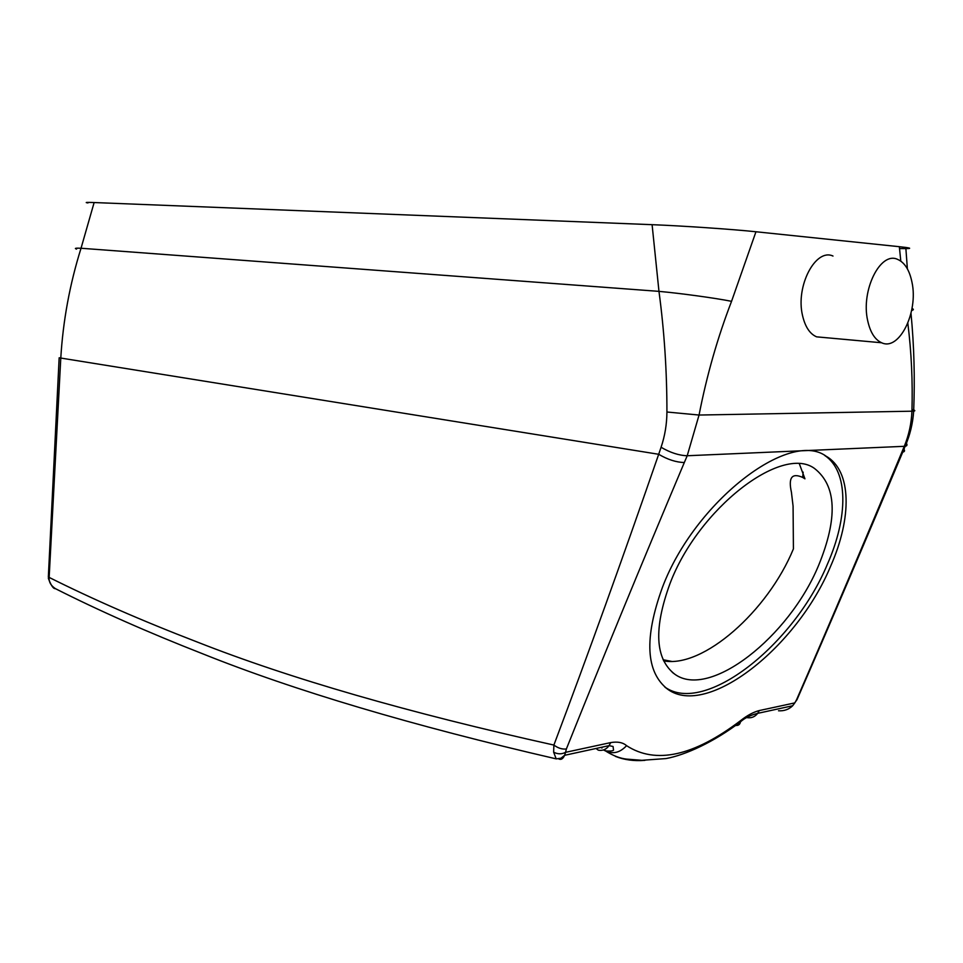 <?xml version="1.0" encoding="UTF-8"?>
<svg xmlns="http://www.w3.org/2000/svg" width="963" height="963" viewBox="0 0 963 963"><rect width="100%" height="100%" fill="white"/><g stroke="black" fill="none" stroke-linecap="round" stroke-linejoin="round"><path stroke-width="1.44" d="M912.009 282.4C909.529 270.158 904.714 262.49 897.576 259.372C880.363 251.018 860.693 290.67 867.687 320.655C870.263 332.355 874.922 339.734 881.663 342.768C899.213 351.278 918.497 312.229 912.009 282.4M832.995 256.05C815.769 247.864 795.462 285.891 802.492 315.358C805.116 326.77 809.823 333.932 816.624 336.845L824.208 337.531M797.749 697.056L796.557 699.776C830.262 622.339 865.364 539.81 901.85 452.201L904.245 446.375C908.819 435.336 911.383 423.66 911.937 411.333C912.804 381.444 911.431 352.085 907.832 323.255M900.802 261.105L899.334 246.697L755.955 231.758L731.555 301.323C717.628 337.435 706.794 375.341 699.054 415.041L913.67 411.165C914.982 378.17 914.092 345.561 910.998 313.324M558.696 758.916C560.996 760.12 562.97 758.916 564.619 755.305L560.996 758.206L556.205 758.88L553.641 752.163L553.881 745.061C558.034 748.155 562.199 749.467 566.376 748.973C602.007 659.896 641.322 564.402 684.32 462.529L687.209 455.752L699.054 415.041L666.926 412.008C666.95 371.345 664.301 331.128 658.969 291.368L652.095 224.68L94.133 202.543C86.381 202.254 84.323 202.386 87.958 202.94M911.997 409.552C915.115 410.286 915.669 410.816 913.67 411.165C912.828 423.515 909.987 435.216 905.148 446.278L687.209 455.752C678.963 455.475 670.248 452.646 661.075 447.265C664.891 435.974 666.841 424.226 666.926 412.008M899.514 248.562C910.468 248.779 912.563 248.406 905.798 247.443L899.334 246.697M652.095 224.68C682.382 225.836 733.481 229.35 755.955 231.758M662.448 587.334C643.994 638.252 645.776 672.246 667.792 689.315C707.348 718.193 797.087 647.016 830.588 566.292C852.159 517.697 851.81 470.751 826.061 456.173C789.299 429.113 694.431 502.144 662.448 587.334M48.355 576.476L49.149 577.415L60.765 358.429C62.992 320.956 69.757 284.229 81.036 248.249L94.133 202.543M671.632 661.4L663.086 659.739M48.331 577.054L49.113 578.691L49.149 577.415C92.966 599.359 142.307 620.894 197.186 641.996C289.49 678.409 408.384 712.764 553.881 745.061C587.803 655.081 622.748 558.155 658.692 454.283L661.075 447.265M553.641 752.163C557.721 754.294 561.694 754.342 565.558 752.332L566.376 748.973M610.711 742.593C617.572 741.414 622.856 742.437 626.588 745.675C619.365 753.319 611.806 754.691 603.897 749.792C603.139 751.477 614.611 751.549 613.479 749.732L613.07 746.481L609.073 745.651L564.619 755.305L565.558 752.332L610.711 742.593L609.073 745.651C606.233 749.467 602.645 750.971 598.3 750.177L596.025 748.48M734.468 725.235C737.887 726.03 739.885 724.91 740.475 721.841L740.559 720.649C693.625 756.196 655.634 764.538 626.588 745.675M740.559 720.649C747.144 715.437 753.391 712.078 759.301 710.55L757.688 713.354C754.884 716.881 751.345 718.314 747.071 717.652L746.481 717.712M778.525 710.778C784.123 711.127 788.841 709.454 792.669 705.759L795.005 702.605M664.771 686.992C704.447 715.786 794.03 644.813 827.398 564.222C848.271 517.011 848.559 471.268 824.677 455.415M663.603 660.859C703.122 668.466 767.872 611.108 793.416 548.886L793.079 506.117L791.417 492.177C788.179 477.564 791.935 472.64 802.673 477.419L804.948 478.828L799.422 463.985M601.923 748.058L601.189 747.36M669.971 583.65C653.528 628.791 655.129 658.969 674.774 674.196C709.635 699.668 789.166 636.856 818.646 565.305C837.979 517.986 836.57 485.689 814.445 468.415C781.775 444.376 698.247 508.633 669.971 583.65M57.034 589.464L55.385 588.634C51.22 585.853 49.137 582.531 49.113 578.691M911.985 308.521C913.935 309.255 913.815 309.905 911.624 310.483M76.546 249.104C74.079 248.285 75.583 247.997 81.036 248.249L658.969 291.368C680.143 293.258 715.629 298.121 731.555 301.323M759.301 710.55L794.812 702.894L796.557 699.776M905.726 442.559C907.591 444.581 907.399 445.821 905.148 446.278L902.728 452.116L901.85 452.201M684.32 462.529C676.219 462.324 667.672 459.58 658.692 454.283L59.164 357.791M903.366 448.529C905.112 450.491 904.895 451.683 902.728 452.116C866.134 539.424 830.9 621.942 797.015 699.644L792.681 705.747L757.688 713.354C750.406 715.184 744.664 718.013 740.475 721.841C714.004 741.967 685.355 755.064 665.999 758.567L641.84 760.313L626.757 759.121C620.124 758.471 612.925 755.678 605.185 750.743M615.369 756.352C624.18 759.891 634.027 761.227 644.921 760.361M803.154 472.147L802.673 477.419M816.624 336.845L881.663 342.768M907.375 268.833L905.798 247.443M664.855 687.064L667.792 689.315M59.14 358.14L48.367 576.476M48.343 578.306C51.039 585.468 53.386 588.923 55.397 588.646C99.033 610.711 148.085 632.414 202.555 653.745C294.461 690.615 412.345 725.657 556.205 758.868M672.282 672.318L674.774 674.196"/></g></svg>
